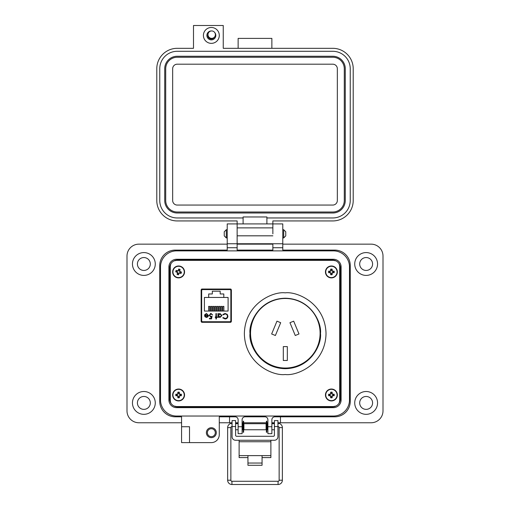 <?xml version="1.0" encoding="UTF-8"?>
<svg xmlns="http://www.w3.org/2000/svg" width="510" height="510" viewBox="0 0 510 510"><rect width="100%" height="100%" fill="white"/><g stroke="black" fill="none" stroke-linecap="round" stroke-linejoin="round"><path stroke-width="0.76" d="M250.008 333.457C248.593 343.765 259.163 368.214 285.243 368.692C311.323 368.214 321.899 343.765 320.478 333.457C321.899 323.149 311.323 298.701 285.243 298.222C259.163 298.701 248.593 323.149 250.008 333.457M335.931 260.859L333.387 260.368L176.613 260.368L174.069 260.859M170.85 263.791L170.315 266.099L170.315 400.815L170.85 403.123M174.069 406.056L176.613 406.553L333.387 406.553L335.931 406.056M339.15 403.123L339.685 400.815L339.685 266.099L339.15 263.791M201.501 289.144L201.501 322.18L201.507 289.533L208.316 289.533M224.19 289.533L230.992 289.533L230.992 322.192L230.998 289.138M320.101 333.253A34.782 34.782 0 0 0 285.32 298.471A34.782 34.782 0 0 0 250.537 333.253A34.782 34.782 0 0 0 285.32 368.035A34.782 34.782 0 0 0 320.101 333.253M293.683 321.16L289.954 322.702L295.264 335.51L298.987 333.967L293.683 321.16M280.685 322.702L275.381 335.51L271.651 333.967L276.962 321.16L280.685 322.702M287.334 346.609L287.334 360.474L283.305 360.474L283.305 346.609L287.334 346.609M285.192 292.848C273.252 291.21 244.921 303.456 244.36 333.68C244.921 363.904 273.252 376.15 285.192 374.512C297.139 376.15 325.469 363.904 326.024 333.68C325.469 303.456 297.139 291.21 285.192 292.848M230.622 289.03L201.89 289.03L201.131 289.839L201.131 321.485L201.89 322.301L230.622 322.301L231.374 321.485L231.374 289.839L230.622 289.03M333.387 260.368L176.613 260.368M170.315 266.099L170.315 400.815M176.613 406.553L333.387 406.553M339.685 400.815L339.685 266.099M202.661 321.74L229.851 321.74A0.994 0.994 0 0 0 230.839 320.745L230.839 290.579A0.994 0.994 0 0 0 229.851 289.591L202.661 289.591A0.994 0.994 0 0 0 201.667 290.579L201.667 320.745A0.994 0.994 0 0 0 202.661 321.74L206.231 321.74L206.231 322.301M204.956 316.742L204.542 315.409L207.972 315.409L206.576 313.994L205.16 314.804L204.739 314.581L206.512 313.522L208.443 315.499L208.003 316.78L206.505 317.494L204.956 316.742M216.387 316.959L217.062 316.959L217.062 317.43L216.387 317.43L216.387 318.979L215.915 318.979L215.915 317.43L215.245 317.43L215.245 316.959L215.915 316.959L215.915 313.593L216.387 313.593L216.387 316.959M225.069 313.459L227.237 314.377L227.9 316.245C227.734 317.953 226.791 318.858 225.076 318.979L222.781 317.877L223.195 317.564L225.101 318.438C226.51 318.342 227.288 317.596 227.428 316.213C227.281 314.81 226.497 314.071 225.069 313.994L223.195 314.868L222.781 314.555L225.069 313.459M204.408 297.451L208.692 297.451L208.692 293.97L212.319 293.97L212.319 291.204L220.186 291.204L220.186 293.97L223.813 293.97L223.813 297.451L228.097 297.451L228.097 311.062L204.408 311.062L204.408 297.451M221.977 315.518L219.963 317.494L218.407 316.716L218.407 317.43L217.936 317.43L217.936 313.593L218.407 313.593L218.407 314.256L219.976 313.522L221.977 315.518L219.976 313.522M209.655 315.327L210.923 316.487L212.077 316.219L211.542 318.846L209.387 318.846L209.387 318.304L211.172 318.304L211.459 316.92L210.84 317.022L209.183 315.308L211.019 313.459L212.619 314.938L210.987 313.994L209.655 315.327M229.851 321.74L226.274 321.74L226.274 322.301M207.009 314.058L206.576 313.994M223.195 314.868L225.069 313.994M227.428 316.213L227.32 315.499M223.195 317.564L225.101 318.438M225.943 318.865L225.076 318.979M218.407 316.716L219.963 317.494M212.077 316.219L210.923 316.487M210.987 313.994L210.573 314.058M210.439 313.535L211.019 313.459M210.84 317.022L210.515 316.997M230.839 320.745L230.992 313.599M230.992 297.725L230.839 290.579M206.48 317.022L207.468 316.665L206.48 317.022L205.014 315.881L206.48 317.022M223.813 297.451L208.692 297.451M208.641 311.062L208.641 306.382L209.757 306.382L209.757 311.062M212.676 311.062L212.676 306.382L213.786 306.382L213.786 311.062M222.755 311.062L222.755 306.382L223.871 306.382L223.871 311.062M218.726 311.062L218.726 306.382L219.835 306.382L219.835 311.062M216.705 311.062L216.705 306.382L217.821 306.382L217.821 311.062M220.741 311.062L220.741 306.382L221.85 306.382L221.85 311.062M214.691 311.062L214.691 306.382L215.8 306.382L215.8 311.062M210.655 311.062L210.655 306.382L211.771 306.382L211.771 311.062M224.19 289.591L224.19 289.03M209.776 289.03L209.763 289.591L202.661 289.591M229.851 289.591L222.749 289.591L222.73 289.03M208.316 289.591L208.316 289.03M205.014 315.881L207.927 315.881L207.468 316.665M219.957 317.022L218.407 315.499L219.957 313.994L221.506 315.518L219.957 317.022M207.372 432.684A3.972 3.972 0 0 0 211.338 436.656A3.972 3.972 0 0 0 215.309 432.684A3.972 3.972 0 0 0 211.338 428.719A3.972 3.972 0 0 0 207.372 432.684M206.378 432.684A4.96 4.96 0 0 0 211.338 437.65A4.96 4.96 0 0 0 216.304 432.684A4.96 4.96 0 0 0 211.338 427.724A4.96 4.96 0 0 0 206.378 432.684M189.51 434.673L189.51 442.61L181.573 442.61L181.573 426.73L189.51 426.73L189.51 434.673M155.276 263.995A11.411 11.411 0 0 1 143.865 275.406A11.411 11.411 0 0 1 132.453 263.995A11.411 11.411 0 0 1 143.865 252.584A11.411 11.411 0 0 1 155.276 263.995M155.276 402.919A11.411 11.411 0 0 1 143.865 414.33A11.411 11.411 0 0 1 132.453 402.919A11.411 11.411 0 0 1 143.865 391.508A11.411 11.411 0 0 1 155.276 402.919M189.51 442.61L211.338 442.61A7.937 7.937 0 0 0 219.274 434.673L219.274 416.81L235.155 416.81A2.977 2.977 0 0 1 238.132 419.787L238.132 433.678L242.103 433.678L242.103 419.787A2.977 2.977 0 0 1 245.074 416.81L264.926 416.81A2.977 2.977 0 0 1 267.897 419.787L267.897 433.678L271.868 433.678L271.868 419.787A2.977 2.977 0 0 1 274.845 416.81L334.783 416.81A15.479 15.479 0 0 0 350.262 401.332L350.262 265.582A15.479 15.479 0 0 0 334.783 250.104L282.782 250.104L282.782 223.909L272.863 223.909L272.856 220.938L332.775 220.938A20.438 20.438 0 0 0 353.213 200.5L353.213 68.754A20.438 20.438 0 0 0 332.775 48.316L223.252 48.316L223.252 25.5L193.494 25.5L193.494 48.316L177.225 48.316A20.438 20.438 0 0 0 156.787 68.754L156.787 200.5A20.438 20.438 0 0 0 177.225 220.938L237.144 220.938L237.137 243.754L227.218 243.754L227.218 250.104L175.217 250.104A15.479 15.479 0 0 0 159.738 265.582L159.738 401.332A15.479 15.479 0 0 0 175.217 416.81L181.573 416.81L181.573 426.73L189.51 426.73M227.218 233.835L227.218 243.754L237.137 243.754L237.137 250.104L272.863 250.104L272.863 243.754L237.144 243.754L237.144 223.909L227.218 223.909L227.218 233.835M272.863 233.835L272.856 223.909L272.863 233.835M282.782 243.754L272.863 243.754L282.782 243.754M377.547 263.995A11.411 11.411 0 0 1 366.135 275.406A11.411 11.411 0 0 1 354.724 263.995A11.411 11.411 0 0 1 366.135 252.584A11.411 11.411 0 0 1 377.547 263.995M377.547 402.919A11.411 11.411 0 0 1 366.135 414.33A11.411 11.411 0 0 1 354.724 402.919A11.411 11.411 0 0 1 366.135 391.508A11.411 11.411 0 0 1 377.547 402.919M137.413 263.995A6.451 6.451 0 0 0 143.865 270.447A6.451 6.451 0 0 0 150.316 263.995A6.451 6.451 0 0 0 143.865 257.55A6.451 6.451 0 0 0 137.413 263.995M359.684 263.995A6.451 6.451 0 0 0 366.135 270.447A6.451 6.451 0 0 0 372.587 263.995A6.451 6.451 0 0 0 366.135 257.55A6.451 6.451 0 0 0 359.684 263.995M359.684 402.919A6.451 6.451 0 0 0 366.135 409.371A6.451 6.451 0 0 0 372.587 402.919A6.451 6.451 0 0 0 366.135 396.468A6.451 6.451 0 0 0 359.684 402.919M137.413 402.919A6.451 6.451 0 0 0 143.865 409.371A6.451 6.451 0 0 0 150.316 402.919A6.451 6.451 0 0 0 143.865 396.468A6.451 6.451 0 0 0 137.413 402.919M219.274 422.764L229.551 422.764L229.551 416.81L235.155 416.81M274.845 416.81L280.462 416.81L280.462 422.764L371.095 422.764A11.908 11.908 0 0 0 383.004 410.856L383.004 256.058A11.908 11.908 0 0 0 371.095 244.15L282.782 244.15M227.218 244.15L138.905 244.15A11.908 11.908 0 0 0 126.996 256.058L126.996 410.856A11.908 11.908 0 0 0 138.905 422.764L181.573 422.764M272.863 244.15L237.137 244.15M229.551 422.764L232.069 422.764M235.594 422.764L238.132 422.764M242.103 422.764L243.187 422.764M243.627 422.764L266.379 422.764M266.826 422.764L267.897 422.764M271.868 422.764L274.412 422.764M277.937 422.764L280.462 422.764M282.782 223.909L227.218 223.909M169.664 398.947L169.664 267.967A7.937 7.937 0 0 1 177.601 260.03L332.399 260.03A7.937 7.937 0 0 1 340.336 267.967L340.336 398.947A7.937 7.937 0 0 1 332.399 406.884L177.601 406.884A7.937 7.937 0 0 1 169.664 398.947M183.555 260.368L183.555 260.03M169.664 277.893L170.315 277.893M169.664 389.028L170.315 389.028M183.555 406.884L183.555 406.553M276.433 406.884L276.433 406.553M288.341 406.884L288.341 406.553M326.445 406.884L326.445 406.553M340.336 389.028L339.685 389.028M221.659 406.884L221.659 406.553M233.567 406.884L233.567 406.553M239.917 406.884L239.917 406.553M251.825 406.884L251.825 406.553M258.175 406.884L258.175 406.553M270.083 406.884L270.083 406.553M340.336 277.893L339.685 277.893M326.445 260.03L326.445 260.368M251.825 260.03L251.825 260.368M239.917 260.03L239.917 260.368M233.567 260.03L233.567 260.368M221.659 260.03L221.659 260.368M288.341 260.03L288.341 260.368M276.433 260.03L276.433 260.368M270.083 260.03L270.083 260.368M258.175 260.03L258.175 260.368M239.126 440.257L239.126 455.621L247.949 455.621L247.949 463.042L262.063 463.042L262.063 455.621L270.88 455.621L270.88 457.604L262.063 457.604M277.937 426.532L274.412 426.532L274.412 420.584L277.937 420.584L274.412 420.584L277.937 420.584L277.937 436.726A3.532 3.532 0 0 1 274.412 440.257L235.594 440.257A3.532 3.532 0 0 1 232.069 436.726L232.069 420.584L235.594 420.584L232.069 420.584L235.594 420.584L235.594 426.532L232.069 426.532M274.412 426.532L274.412 435.279A1.007 1.007 0 0 1 273.405 436.286L236.608 436.286A1.007 1.007 0 0 1 235.594 435.279L235.594 426.532M239.126 441.743L270.88 441.743L270.88 440.257M239.126 455.621L239.126 457.604L247.949 457.604M270.88 441.743L270.88 455.621M247.949 463.042L247.949 465.286L262.063 465.286L262.063 463.042M232.069 429.012L232.069 424.454M242.103 429.758L242.9 429.758L242.9 423.708L242.103 423.708M266.099 426.73L266.099 423.708L243.907 423.708L243.907 429.758L266.099 429.758L266.099 426.73M267.897 429.758L267.106 429.758L267.106 423.708L267.897 423.708M277.937 429.012L277.937 424.454M243.627 432.263L243.627 421.203L243.187 421.203L243.187 432.263L243.627 432.263M266.826 432.263L266.826 421.203L266.379 421.203L266.379 432.263L266.826 432.263M224.247 233.835L224.247 231.782L226.3 229.73L226.3 237.934L224.247 235.881L224.247 233.835M283.7 229.73L285.753 231.782L285.753 235.881L283.7 237.934L283.7 229.73L282.782 229.73M168.893 266.972L168.893 399.942A7.72 7.72 0 0 0 176.607 407.656L333.393 407.656A7.72 7.72 0 0 0 341.107 399.942L341.107 266.972A7.72 7.72 0 0 0 333.393 259.258L176.607 259.258A7.72 7.72 0 0 0 168.893 266.972M160.51 266.972L160.51 399.942A16.097 16.097 0 0 0 176.607 416.039L333.393 416.039A16.097 16.097 0 0 0 349.49 399.942L349.49 266.972A16.097 16.097 0 0 0 333.393 250.875L176.607 250.875A16.097 16.097 0 0 0 160.51 266.972M278.199 426.564A1.071 1.071 0 0 1 279.148 427.629L282.368 427.629A4.29 4.29 0 0 0 278.077 423.338L278.077 424.588M278.077 484.5A4.29 4.29 0 0 0 282.368 480.21L279.148 480.21A1.071 1.071 0 0 1 278.077 481.281L278.077 484.5L231.935 484.5A4.29 4.29 0 0 1 227.645 480.21L227.645 427.629A4.29 4.29 0 0 1 231.935 423.338L232.069 423.338M227.645 480.21L230.864 480.21A1.071 1.071 0 0 0 231.935 481.281L231.935 484.5M231.808 426.564A1.071 1.071 0 0 0 230.864 427.629L227.645 427.629M272.206 423.708L272.174 423.338L274.412 423.338M237.807 423.708L238.132 423.389M211.35 27.483A7.937 7.937 0 0 1 219.287 35.419A7.937 7.937 0 0 1 211.35 43.356A7.937 7.937 0 0 1 203.413 35.419A7.937 7.937 0 0 1 211.35 27.483M211.376 30.957A4.462 4.462 0 0 0 206.888 35.419A4.462 4.462 0 0 0 215.443 37.192A4.462 4.462 0 0 0 214.602 32.366M208.01 34.157A3.57 3.57 0 0 0 211.35 38.989A3.57 3.57 0 0 0 214.551 37.007M243.098 223.909L243.098 217.961L177.225 217.961A17.461 17.461 0 0 1 159.764 200.5L159.764 68.754A17.461 17.461 0 0 1 177.225 51.293L332.775 51.293A17.461 17.461 0 0 1 350.236 68.754L350.236 200.5A17.461 17.461 0 0 1 332.775 217.961L266.902 217.961L266.902 223.909M243.098 217.961L243.098 216.967L266.902 216.967L266.902 217.961M238.138 48.316L238.138 38.397L271.862 38.397L271.862 48.316M272.856 243.754L237.144 243.754M164.724 68.754A12.501 12.501 0 0 1 177.225 56.253L332.775 56.253A12.501 12.501 0 0 1 345.276 68.754L345.276 200.5A12.501 12.501 0 0 1 332.775 213.001L177.225 213.001A12.501 12.501 0 0 1 164.724 200.5L164.724 68.754M165.712 200.5L165.712 68.754A11.507 11.507 0 0 1 177.225 57.247L332.775 57.247A11.507 11.507 0 0 1 344.288 68.754L344.288 200.5A11.507 11.507 0 0 1 332.775 212.007L177.225 212.007A11.507 11.507 0 0 1 165.712 200.5M172.66 200.5L172.66 68.754A4.564 4.564 0 0 1 177.225 64.19L332.775 64.19A4.564 4.564 0 0 1 337.339 68.754L337.339 200.5A4.564 4.564 0 0 1 332.775 205.065L177.225 205.065A4.564 4.564 0 0 1 172.66 200.5M211.682 30.944A3.71 3.71 0 0 1 215.392 34.654A3.71 3.71 0 0 1 211.682 38.358A3.71 3.71 0 0 1 207.978 34.654A3.71 3.71 0 0 1 211.682 30.944M331.844 273.774L332.131 272.665L333.247 272.378A1.893 1.893 0 0 0 333.247 271.498L332.131 271.212L331.844 270.096A1.893 1.893 0 0 0 330.964 270.096L330.678 271.212L329.568 271.498A1.893 1.893 0 0 0 329.568 272.378L330.678 272.665L330.964 273.774A1.893 1.893 0 0 0 331.844 273.774L332.157 274.68A8.632 0.752 -90 0 0 332.188 273.424A8.613 0.752 -67.5 0 0 332.399 272.926A8.613 0.752 -22.5 0 0 332.89 272.716A8.632 0.752 0 0 0 334.152 272.691A2.85 2.85 0 0 0 334.152 271.186A8.632 0.752 180 0 0 332.89 271.154A8.613 0.752 -157.5 0 0 332.399 270.944A8.613 0.752 -112.5 0 0 332.188 270.453A8.632 0.752 -90 0 0 332.157 269.191A2.85 2.85 0 0 0 330.652 269.191A8.632 0.752 90 0 0 330.627 270.453A8.613 0.752 112.5 0 0 330.416 270.944A8.613 0.752 157.5 0 0 329.919 271.154A8.632 0.752 180 0 0 328.657 271.186A2.85 2.85 0 0 0 328.657 272.691A8.632 0.752 0 0 0 329.919 272.716A8.613 0.752 22.5 0 0 330.416 272.926A8.613 0.752 67.5 0 0 330.627 273.424A8.632 0.752 90 0 0 330.652 274.68A2.85 2.85 0 0 0 332.157 274.68M333.247 271.498L334.152 271.186M337.359 271.938A5.954 5.954 0 0 0 331.404 265.984A5.954 5.954 0 0 0 325.45 271.938A5.954 5.954 0 0 0 331.404 277.893A5.954 5.954 0 0 0 337.359 271.938M331.404 277.593A5.661 5.661 0 0 0 337.065 271.938A5.661 5.661 0 0 0 331.404 266.277A5.661 5.661 0 0 0 325.75 271.938A5.661 5.661 0 0 0 331.404 277.593M331.844 270.096L332.157 269.191M330.964 270.096L330.652 269.191M331.844 270.517L332.188 270.453M332.826 271.498L332.89 271.154M333.247 272.378L334.152 272.691M332.826 272.378L332.89 272.716M331.844 273.354L332.188 273.424M330.964 273.774L330.652 274.68M330.964 273.354L330.627 273.424M329.989 272.378L329.919 272.716M329.568 272.378L328.657 272.691M329.568 271.498L328.657 271.186M329.989 271.498L329.919 271.154M330.964 270.517L330.627 270.453M331.844 396.818L332.131 395.703L333.247 395.422A1.893 1.893 0 0 0 333.247 394.542L332.131 394.255L331.844 393.14A1.893 1.893 0 0 0 330.964 393.14L330.678 394.255L329.568 394.542A1.893 1.893 0 0 0 329.568 395.422L330.678 395.703L330.964 396.818A1.893 1.893 0 0 0 331.844 396.818L332.157 397.723A8.632 0.752 -90 0 0 332.188 396.468A8.613 0.752 -67.5 0 0 332.399 395.97A8.613 0.752 -22.5 0 0 332.89 395.76A8.632 0.752 0 0 0 334.152 395.728A2.85 2.85 0 0 0 334.152 394.23A8.632 0.752 180 0 0 332.89 394.198A8.613 0.752 -157.5 0 0 332.399 393.988A8.613 0.752 -112.5 0 0 332.188 393.497A8.632 0.752 -90 0 0 332.157 392.235A2.85 2.85 0 0 0 330.652 392.235A8.632 0.752 90 0 0 330.627 393.497A8.613 0.752 112.5 0 0 330.416 393.988A8.613 0.752 157.5 0 0 329.919 394.198A8.632 0.752 180 0 0 328.657 394.23A2.85 2.85 0 0 0 328.657 395.728A8.632 0.752 0 0 0 329.919 395.76A8.613 0.752 22.5 0 0 330.416 395.97A8.613 0.752 67.5 0 0 330.627 396.468A8.632 0.752 90 0 0 330.652 397.723A2.85 2.85 0 0 0 332.157 397.723M333.247 394.542L334.152 394.23M337.359 394.982A5.954 5.954 0 0 0 331.404 389.028A5.954 5.954 0 0 0 325.45 394.982A5.954 5.954 0 0 0 331.404 400.936A5.954 5.954 0 0 0 337.359 394.982M331.404 400.637A5.661 5.661 0 0 0 337.065 394.982A5.661 5.661 0 0 0 331.404 389.321A5.661 5.661 0 0 0 325.75 394.982A5.661 5.661 0 0 0 331.404 400.637M331.844 393.14L332.157 392.235M330.964 393.14L330.652 392.235M331.844 393.561L332.188 393.497M332.826 394.542L332.89 394.198M333.247 395.422L334.152 395.728M332.826 395.422L332.89 395.76M331.844 396.397L332.188 396.468M330.964 396.818L330.652 397.723M330.964 396.397L330.627 396.468M329.989 395.422L329.919 395.76M329.568 395.422L328.657 395.728M329.568 394.542L328.657 394.23M329.989 394.542L329.919 394.198M330.964 393.561L330.627 393.497M179.035 396.818L179.322 395.703L180.432 395.422A1.893 1.893 0 0 0 180.432 394.542L179.322 394.255L179.035 393.14A1.893 1.893 0 0 0 178.156 393.14L177.869 394.255L176.753 394.542A1.893 1.893 0 0 0 176.753 395.422L177.869 395.703L178.156 396.818A1.893 1.893 0 0 0 179.035 396.818L179.348 397.723A8.632 0.752 -90 0 0 179.373 396.468A8.613 0.752 -67.5 0 0 179.584 395.97A8.613 0.752 -22.5 0 0 180.081 395.76A8.632 0.752 0 0 0 181.343 395.728A2.85 2.85 0 0 0 181.343 394.23A8.632 0.752 180 0 0 180.081 394.198A8.613 0.752 -157.5 0 0 179.584 393.988A8.613 0.752 -112.5 0 0 179.373 393.497A8.632 0.752 -90 0 0 179.348 392.235A2.85 2.85 0 0 0 177.843 392.235A8.632 0.752 90 0 0 177.811 393.497A8.613 0.752 112.5 0 0 177.601 393.988A8.613 0.752 157.5 0 0 177.11 394.198A8.632 0.752 180 0 0 175.848 394.23A2.85 2.85 0 0 0 175.848 395.728A8.632 0.752 0 0 0 177.11 395.76A8.613 0.752 22.5 0 0 177.601 395.97A8.613 0.752 67.5 0 0 177.811 396.468A8.632 0.752 90 0 0 177.843 397.723A2.85 2.85 0 0 0 179.348 397.723M180.432 394.542L181.343 394.23M184.55 394.982A5.954 5.954 0 0 0 178.596 389.028A5.954 5.954 0 0 0 172.641 394.982A5.954 5.954 0 0 0 178.596 400.936A5.954 5.954 0 0 0 184.55 394.982M178.596 400.637A5.661 5.661 0 0 0 184.25 394.982A5.661 5.661 0 0 0 178.596 389.321A5.661 5.661 0 0 0 172.935 394.982A5.661 5.661 0 0 0 178.596 400.637M179.035 393.14L179.348 392.235M178.156 393.14L177.843 392.235M179.035 393.561L179.373 393.497M180.011 394.542L180.081 394.198M180.432 395.422L181.343 395.728M180.011 395.422L180.081 395.76M179.035 396.397L179.373 396.468M178.156 396.818L177.843 397.723M178.156 396.397L177.811 396.468M177.174 395.422L177.11 395.76M176.753 395.422L175.848 395.728M176.753 394.542L175.848 394.23M177.174 394.542L177.11 394.198M178.156 393.561L177.811 393.497M178.474 273.825L179.074 272.844L180.221 272.901A1.893 1.893 0 0 0 180.483 272.059L179.501 271.454L179.558 270.306A1.893 1.893 0 0 0 178.717 270.045L178.111 271.027L176.964 270.976A1.893 1.893 0 0 0 176.709 271.811L177.684 272.416L177.633 273.564A1.893 1.893 0 0 0 178.474 273.825L178.5 274.782A8.632 0.752 -72.9 0 0 178.902 273.583A8.613 0.752 -50.4 0 0 179.246 273.175A8.613 0.752 -5.4 0 0 179.781 273.118A8.632 0.752 17.1 0 0 180.999 273.462A2.85 2.85 0 0 0 181.439 272.028A8.632 0.752 -162.9 0 0 180.24 271.626A8.613 0.752 -140.4 0 0 179.832 271.282A8.613 0.752 -95.4 0 0 179.775 270.746A8.632 0.752 -72.9 0 0 180.119 269.535A2.85 2.85 0 0 0 178.685 269.089A8.632 0.752 107.1 0 0 178.29 270.287A8.613 0.752 129.6 0 0 177.939 270.702A8.613 0.752 174.6 0 0 177.403 270.753A8.632 0.752 -162.9 0 0 176.192 270.408A2.85 2.85 0 0 0 175.746 271.843A8.632 0.752 17.1 0 0 176.944 272.244A8.613 0.752 39.6 0 0 177.359 272.589A8.613 0.752 84.6 0 0 177.41 273.124A8.632 0.752 107.1 0 0 177.066 274.342A2.85 2.85 0 0 0 178.5 274.782M180.483 272.059L181.439 272.028M184.282 273.691A5.954 5.954 0 0 0 180.349 266.245A5.954 5.954 0 0 0 172.903 270.185A5.954 5.954 0 0 0 176.842 277.625A5.954 5.954 0 0 0 184.282 273.691M176.925 277.344A5.661 5.661 0 0 0 184.002 273.602A5.661 5.661 0 0 0 180.259 266.526A5.661 5.661 0 0 0 173.19 270.268A5.661 5.661 0 0 0 176.925 277.344M179.558 270.306L180.119 269.535M178.717 270.045L178.685 269.089M179.431 270.708L179.775 270.746M179.501 271.454L179.832 271.282M180.221 272.901L180.999 273.462M179.82 272.773L179.781 273.118M179.074 272.844L179.246 273.175M177.633 273.564L177.066 274.342M177.754 273.162L177.41 273.124M177.684 272.416L177.359 272.589M176.709 271.811L175.746 271.843M176.964 270.976L176.192 270.408M177.365 271.097L177.403 270.753M178.111 271.027L177.939 270.702M238.132 426.73L242.103 426.73M267.897 426.73L271.868 426.73M282.782 247.726L272.863 247.726M237.137 247.726L227.218 247.726M247.949 455.621L262.063 455.621M231.935 424.588L231.935 423.338M272.856 235.818L237.144 235.818M272.856 227.881L237.144 227.881M331.404 265.984A5.954 5.954 0 0 0 325.45 271.938A5.954 5.954 0 0 0 331.404 277.893M331.404 389.028A5.954 5.954 0 0 0 325.45 394.982A5.954 5.954 0 0 0 331.404 400.936M178.596 389.028A5.954 5.954 0 0 0 172.641 394.982A5.954 5.954 0 0 0 178.596 400.936M180.349 266.245A5.954 5.954 0 0 0 172.903 270.185A5.954 5.954 0 0 0 176.842 277.625M238.132 423.708L235.594 423.708M274.412 423.708L271.868 423.708M238.132 429.758L235.594 429.758M274.412 429.758L271.868 429.758M227.218 229.73L226.3 229.73M283.7 237.934L282.782 237.934M227.218 237.934L226.3 237.934M282.368 427.629L282.368 480.21M278.077 481.281L231.935 481.281M230.864 480.21L230.864 427.629M235.594 423.338L237.838 423.338M279.148 427.629L279.148 480.21"/></g></svg>

